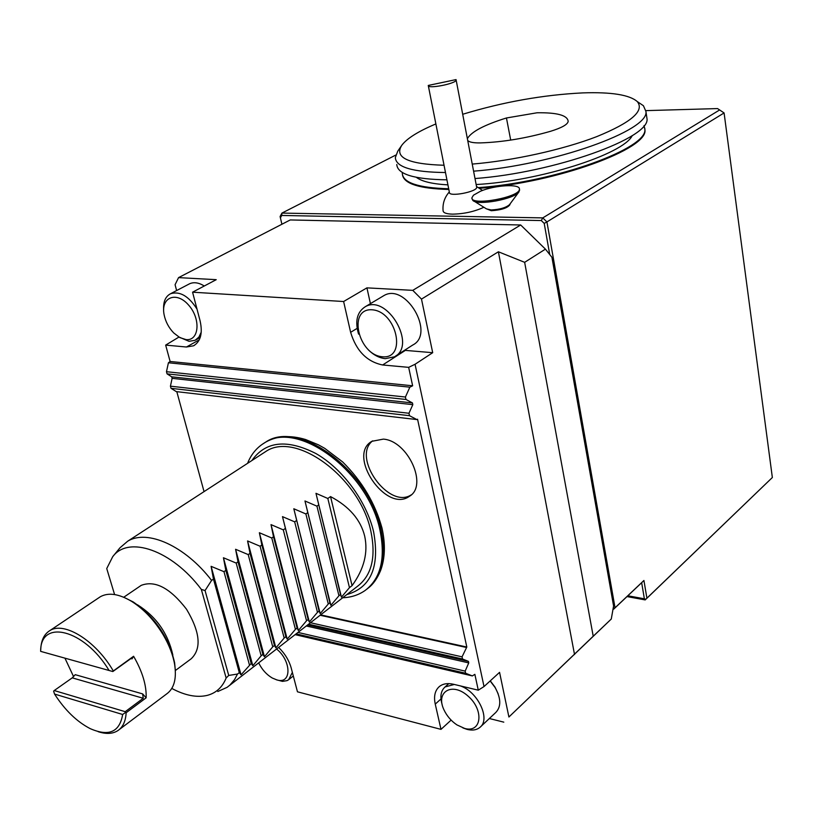 <?xml version="1.0" encoding="UTF-8"?>
<svg xmlns="http://www.w3.org/2000/svg" width="813" height="813" viewBox="0 0 813 813"><rect width="100%" height="100%" fill="white"/><g stroke="black" fill="none" stroke-linecap="round" stroke-linejoin="round"><path stroke-width="1.22" d="M467.739 140.507C469.304 142.214 473.552 143.017 480.473 142.905C502.637 142.163 525.97 138.301 550.462 131.32C561.407 127.946 567.291 124.724 568.124 121.645L568.155 121.269C567.454 115.304 557.098 112.479 537.088 112.773L506.448 117.976C484.457 124.836 471.479 131.655 467.516 138.434L467.394 138.749M472.241 164.084C512.84 160.74 562.86 149.714 596.701 136.645C631.244 122.519 644.77 110.842 637.301 101.595C629.516 94.816 611.335 91.92 582.758 92.895C543.135 94.857 503.115 101.981 462.719 114.267M435.87 123.942C418.38 131.279 407.028 138.373 401.825 145.232C393.97 157.498 408.045 164.175 444.04 165.252M108.983 670.319C84.379 629.252 40.264 618.49 40.65 651.365L112.834 671.538L131.178 658.388L132.123 657.91L132.021 658.855L133.596 656.274C142.407 671.538 146.594 685.389 146.147 697.818L142.631 693.895L143.251 698.276L125.232 711.69L125.344 712.584L122.651 714.485C119.674 732.107 108.83 736.802 90.131 728.6C76.747 721.619 64.888 710.105 54.552 694.068L122.651 714.485M112.834 671.538L40.65 651.365M142.631 693.895L75.233 674.678L72.235 677.859L143.251 698.276M54.552 694.068L53.617 691.182L54.227 690.542L72.235 677.859M54.227 690.542L125.232 711.69M146.147 697.818L126.147 712.727L125.344 712.584M112.651 671.447L133.596 656.274M40.741 649.943C40.996 640.644 44.024 634.211 49.806 630.634C64.085 621.081 95.832 640.725 113.241 670.867M64.979 658.256L73.607 676.68M126.147 712.727C125.69 721.202 122.926 727.168 117.855 730.623C112.672 733.936 106.097 734.281 98.119 731.67M98.8 597.779L100.375 596.722C108.475 592.27 118.85 593.795 131.523 601.305C143.85 609.12 154.44 620.349 163.291 634.994C169.236 645.187 173.037 655.095 174.673 664.719C176.756 678.885 174.053 688.652 166.563 693.997L119.257 729.566M123.881 597.311L133.2 601.935C155.09 617.138 168.891 637.422 174.622 662.798L175.323 670.379M137.417 604.75C156.177 616.559 167.986 633.327 172.844 655.054M175.334 670.542L191.187 658.784C201.736 648.662 200.181 632.148 186.523 609.242C170.171 588.033 155.07 580.076 141.218 585.36L140.009 586.193M171.797 688.438C184.947 695.471 196.716 697.798 207.091 695.42C216.004 693.133 222.356 687.331 226.146 678.022L201.329 589.395C171.899 550.086 128.312 535.259 112.702 556.702L106.737 568.551L114.592 594.557M201.329 589.395L205.049 590.553L228.738 675.44L226.146 678.022M352.07 585.634C364.061 569.08 368.259 552.566 364.671 536.072C360.586 519.649 349.204 506.489 330.535 496.58L352.07 585.634L349.458 587.636L327.832 498.481L315.972 493.318L341.43 597.169L340.525 594.537L338.94 595.756L316.938 506.164L304.966 500.981L330.871 605.329L329.895 602.738L328.279 603.988L305.881 513.958L293.808 508.755L320.18 613.612L319.113 611.061L317.476 612.321L294.672 521.855L282.487 516.631L309.336 622.006L308.178 619.496L306.531 620.776L283.3 529.873L271.014 524.619L298.351 630.502L297.101 628.053L295.424 629.343L271.776 537.993L259.367 532.728L287.202 639.13L285.861 636.721L284.164 638.032L260.089 546.234L247.569 540.95L275.902 647.87L274.469 645.512L272.741 646.843L248.219 554.598L235.587 549.283L264.449 656.741L262.914 654.435L261.166 655.786L236.187 563.074L223.433 557.748L252.833 665.735L251.187 663.479L241.044 674.851L239.307 672.656L237.508 674.038L228.738 675.44M330.535 496.58L327.832 498.481M349.458 587.636L341.43 597.169M315.972 493.318L340.525 594.537M318.574 505.005L316.938 506.164M338.94 595.756L330.871 605.329M304.966 500.981L329.895 602.738M307.548 512.779L305.881 513.958M328.279 603.988L320.18 613.612M293.808 508.755L319.113 611.061M296.359 520.666L294.672 521.855M317.476 612.321L309.336 622.006M282.487 516.631L308.178 619.496M285.017 528.663L283.3 529.873M306.531 620.776L298.351 630.502M271.014 524.619L273.514 536.773L297.101 628.053M273.514 536.773L271.776 537.993M295.424 629.343L287.202 639.13M259.367 532.728L261.847 544.995L285.861 636.721M261.847 544.995L260.089 546.234M284.164 638.032L275.902 647.87M247.569 540.95L250.018 553.338L274.469 645.512M250.018 553.338L248.219 554.598M272.741 646.843L264.449 656.741M235.587 549.283L238.006 561.793L262.914 654.435M238.006 561.793L236.187 563.074M261.166 655.786L252.833 665.735M223.433 557.748L225.831 570.38L251.187 663.479M112.702 556.702L119.989 547.789L127.671 541.224C147.224 529.009 185.161 545.899 211.593 580.411L205.049 590.553M237.508 674.038L234.52 679.668L229.845 685.156L227.091 687.341L217.793 691.517M249.418 664.851L223.982 571.681L211.106 566.336L213.463 579.09L239.307 672.656M213.463 579.09L211.593 580.411M211.106 566.336L241.044 674.851M225.831 570.38L223.982 571.681M263.097 453.248L265.719 451.55C295.851 430.575 360.118 477.973 370.901 531.417C376.165 557.149 371.673 575.462 357.446 586.336L229.307 685.633M456.154 79.959C456.662 83.566 427.323 89.328 428.268 85.446L456.052 79.593L476.672 187.264C477.363 191.827 448.705 197.244 449.416 192.427L428.319 85.721M627.829 595.787L644.374 598.795L641.66 582.708L613.724 609.13L613.093 608.774M613.185 608.236L615.045 607.789L613.053 608.998M549.73 254.55L544.212 223.402L541.285 220.557L281.704 215.455L281.938 213.087L280.089 216.532L281.908 224.246M476.154 184.531C539.395 181.157 623.601 154.226 632.25 135.588M416.398 177.356C421.754 181.482 432.262 183.992 447.922 184.876M402.344 172.478L402.303 173.372C402.902 182.762 418.36 187.894 448.685 188.758M478.664 187.61C555.533 182.092 648.754 148.159 644.811 129.003L644.018 125.609M473.461 195.201L480.473 191.238C494.7 185.1 520.168 183.606 519.416 189.073C520.635 197.173 470.575 206.329 471.896 197.803L473.461 195.201M519.517 189.622L518.979 191.848C514.619 199.134 477.018 206.004 472.76 200.323L472.018 198.433M518.979 191.848L509.497 204.683C505.777 207.782 499.67 209.541 491.154 209.957L486.479 208.89L474.192 201.218M281.704 215.455L280.404 217.894M520.686 224.988L545.432 249.134L551.925 257.315L613.581 606L611.274 619.039L593.216 636.223L524.649 262.325L498.399 251.786L421.49 299.103L412.77 290.353L520.686 224.988L290.231 219.947L178.555 277.619L175.08 284.723L176.624 290.556M383.37 439.122C408.035 440.829 428.299 485.808 409.376 496.316C386.185 513.46 346.572 455.31 371.897 441.296L383.37 439.122M320.617 614.872L466.814 647.036L417.557 419.213L416.866 419.569L409.498 415.687L171.025 388.319L176.279 391.602L416.866 419.569M176.807 391.663L204.043 491.611M466.814 647.036L462.058 656.843L310.475 622.728M320.119 615.258L466.174 647.422M308.584 624.201L462.526 658.997L462.058 656.843M462.526 658.997L468.43 661.386L468.755 662.9L465.168 671.121L297.965 632.423M296.115 633.866L465.636 673.255L465.168 671.121M465.636 673.255L472.343 675.918L474.863 674.343L478.278 690.186L484.02 686.558L415.057 364.265L408.665 367.354L412.638 385.789L409.854 387.161L168.423 362.771L166.472 371.704L405.433 397.029L409.854 387.161M295.099 634.638L472.343 675.918M178.555 277.619L216.238 279.672L192.569 292.192L200.069 320.749C202.854 333.198 200.669 341.551 193.524 345.799L186.441 347.009L165.659 345.108L170.12 361.48L412.638 385.789M170.12 361.48L168.423 362.771M166.472 371.704L167.072 373.878L405.961 399.468L405.433 397.029M167.072 373.878L171.706 376.815L172.122 378.35L170.435 386.165L408.969 413.258L412.821 404.65L412.455 402.933L405.961 399.468M408.969 413.258L409.498 415.687M170.435 386.165L171.025 388.319M484.02 686.558L499.568 672.351L508.908 717.005L593.216 636.223M574.527 654.526L498.399 251.786M545.432 249.134L524.649 262.325M508.908 717.005L611.274 619.039M192.569 292.192L343.625 301.521L350.627 332.324C356.277 350.881 366.948 361.765 382.649 364.976L408.665 367.354M451.113 720.105L440.992 729.373L297.467 691.812L291.227 668.052C289.082 660.41 284.875 653.54 278.605 647.422M440.992 729.373L435.25 704.109C433.593 696.253 434.985 690.389 439.406 686.507C442.973 683.692 447.658 682.94 453.441 684.251L478.278 690.186M165.659 345.108L178.89 337.09M404.518 350.322L432.699 352.69L415.057 364.265M412.77 290.353L366.927 287.863L370.423 303.645M366.927 287.863L343.625 301.521M432.699 352.69L421.49 299.103M503.796 722.147L489.355 718.519M490.269 680.847L495.005 687.107L498.125 693.743M544.212 223.402L546.925 221.919L615.045 607.789L643.926 580.482L646.904 598.185L645.776 599.293L644.374 598.795M541.285 220.557L542.779 217.894L546.925 221.919L724.088 112.936L717.554 108.576L645.878 110.629M448.827 189.48C419.762 188.677 404.325 183.89 402.537 175.12M644.77 128.18L644.912 129.714C648.815 148.809 556.488 182.579 479.711 188.27M449.315 191.949C444.579 197.295 442.496 203.514 443.075 210.628C443.136 212.782 446.266 213.961 452.485 214.144C463.867 213.941 474.345 211.644 483.887 207.264M395.728 155.1L281.938 213.087L542.779 217.894L719.668 109.928M509.914 204.287L509.975 204.602C507.617 208.016 501.387 210.049 491.296 210.719L486.245 208.738M641.66 582.708L643.926 580.482M645.776 599.293L645.187 599.913L626.986 596.579M646.904 598.185L772.35 477.516L645.187 599.913M772.35 477.516L724.088 112.936M396.785 164.5C397.415 174.246 414.122 179.358 446.916 179.825M475.005 178.545C554.354 172.691 651.04 137.844 646.975 118.515L646.62 116.178M401.378 145.893L397.77 151.157L395.342 157.59C395.941 167.193 412.648 172.173 445.483 172.529M473.603 171.177C553.043 165.12 649.933 130.426 645.908 111.381L643.429 105.731L638.368 102.306M276.583 648.998C291.674 661.03 291.694 684.617 276.908 679.932L272.264 678.012C266.451 674.556 261.928 669.516 258.676 662.869M292.375 672.392L288.645 679.729L287.04 680.644L282.477 681.375L276.247 679.739M188.748 284.215L189.683 283.727C193.982 281.887 198.85 282.639 204.287 285.993M186.045 339.59L179.856 337.608L173.769 332.974C168.738 327.751 165.506 321.643 164.094 314.661C160.588 297.365 176.289 290.81 188.535 305.007C201.065 318.798 199.226 341.196 186.045 339.59M201.248 332.131L198.911 337.1L195.14 340.271L189.043 341.318L178.616 336.887M163.647 309.834C163.169 301.765 165.486 296.379 170.608 293.706C179.907 290.952 188.697 296.084 197.01 309.103M490.148 680.959L495.117 687.544C501.082 698.387 501.296 706.7 495.767 712.493L480.574 726.771M464.65 728.438L456.906 724.891C451.215 721.029 446.906 716.019 443.969 709.861C435.26 691.761 452.18 681.64 468.095 696.131C484.335 710.216 481.591 733.296 464.65 728.438M460.402 685.918C477.963 691.843 490.849 719.302 479.965 727.34C476.713 730.023 472.434 730.714 467.119 729.403L462.871 727.889M442.15 704.576C439.813 696.7 440.788 690.806 445.087 686.924L454.315 684.455M382.598 296.369L383.899 295.597C405.758 282.345 435.636 333.818 412.699 345.058L395.646 356.013M382.384 356.775C358.137 354.956 347.446 308.147 371.978 309.783C396.866 311.227 407.191 359.397 382.384 356.775M358.563 334.113C354.814 321.206 357.019 312.09 365.2 306.765C387.039 293.534 417.333 345.616 394.407 356.816L385.271 358.655C379.295 358.015 373.634 355.057 368.279 349.793M411.195 494.883C388.797 509.71 351.358 457.191 372.639 440.859M506.448 117.976L510.696 140.08M130.934 658.56L132.021 658.855M346.775 594.598C370.952 587.687 379.905 566.783 373.624 531.885C366.531 501.204 342.466 468.623 315.8 453.471C286.806 438.857 265.505 441.205 251.888 460.534M342.72 597.748C351.216 597.423 358.726 594.974 365.24 590.39C380.748 578.47 385.667 558.46 379.996 530.371C368.309 471.764 297.822 419.823 264.753 442.719L262.182 444.355M367.019 589.039C381.937 576.956 386.612 557.139 381.023 529.598C369.366 471.022 298.899 419.132 265.831 442.028L263.768 443.309M307.609 624.953L468.43 661.386M306.277 625.98L468.755 662.9M171.706 376.815L412.455 402.933M172.122 378.35L412.821 404.65M405.331 350.403L382.649 364.976M357.131 328.371L350.627 332.324M440.971 698.977L435.25 704.109M199.276 339.834L186.441 347.009M49.806 630.634L100.375 596.722M133.2 601.935L131.523 601.305M174.622 662.798L174.673 664.719M123.728 597.25L141.218 585.36M127.671 541.224L265.719 451.55M368.472 587.88C373.187 584.262 377.181 578.582 380.484 570.828C385.088 558.572 385.596 544.324 382.008 528.074C375.149 503.237 362.039 481.194 342.68 461.957L324.753 448.359L318.381 444.802L305.607 439.528C290.353 434.955 277.091 435.788 265.831 442.028L264.753 442.719C256.878 447.404 251.156 454.274 247.579 463.329M519.416 189.073L519.619 190.232M194.551 345.22L193.524 345.799M644.912 129.714L644.811 129.003M482.516 190.455L476.53 186.492M646.975 118.515L645.908 111.381M637.301 101.595L643.429 105.731M289.164 679.312L293.32 675.989M196.035 339.773L200.252 337.415M170.608 293.706L189.683 283.727M445.087 686.924L448.806 683.621M365.2 306.765L383.899 295.597M410.524 495.463L409.376 496.316"/></g></svg>
